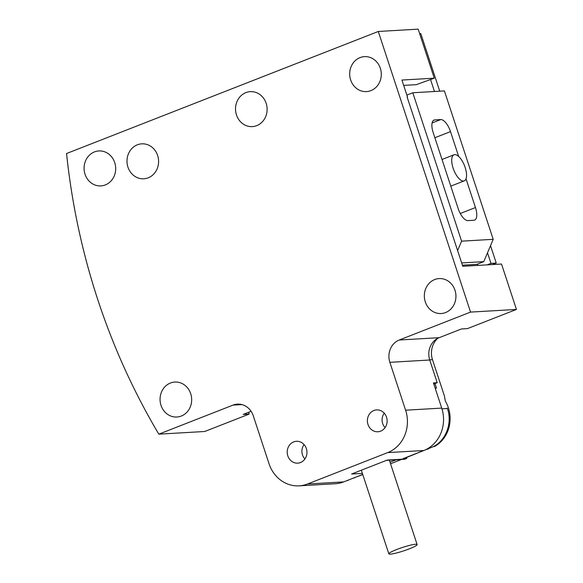 <?xml version="1.0" encoding="UTF-8"?>
<svg xmlns="http://www.w3.org/2000/svg" width="583" height="583" viewBox="0 0 583 583"><rect width="100%" height="100%" fill="white"/><g stroke="black" fill="none" stroke-linecap="round" stroke-linejoin="round"><path stroke-width="0.87" d="M356.752 476.77L362.794 474.62M406.497 457.509L431.099 447.562C445.12 442.497 452.918 423.856 447.394 408.508L441.95 408.829M447.256 408.1L447.394 408.508M390.034 462.202L396.185 459.79M435.173 388.191L436.47 388.118L434.976 383.578M487.118 264.871L490.973 263.363L487.505 252.811M434.466 91.495L430.567 79.631M439.735 91.188L420.802 33.603L419.643 33.668M490.522 245.654L496.242 263.057L490.973 263.363M496.242 263.057L492.387 264.565M437.651 338.38A19.261 17.381 -93.3 0 0 432.491 359.675L444.37 395.821L445.346 401.126A31.511 28.443 -93.3 0 1 448.378 407.787A31.511 28.443 -93.3 0 1 434.335 446.614L434.007 446.214M401.454 459.484L390.544 463.755M409.368 548.829A14.881 1.807 -18.2 0 1 388.839 553.85A14.881 1.807 -18.2 0 1 396.578 549.572A14.881 1.807 -18.2 0 1 417.115 544.551A14.881 1.807 -18.2 0 1 409.368 548.829M304.924 458.989A10.501 9.481 86.7 0 1 304.086 444.589M346.856 480.647A31.511 28.443 -93.3 0 0 348.219 480.334L348.087 480.166M354.027 477.841L354.158 478.009A31.511 28.443 -93.3 0 0 355.397 477.302M385.093 427.594A10.501 9.481 86.7 0 1 384.255 413.201M426.851 449.289A31.511 28.443 -93.3 0 0 428.396 448.946L428.214 448.721M454.798 154.619A14.007 5.786 -111.4 0 1 464.855 166.592A14.007 5.786 -111.4 0 1 464.243 180.861A14.007 5.786 -111.4 0 1 463.478 181.029A14.007 5.786 -111.4 0 1 453.421 169.055A14.007 5.786 -111.4 0 1 454.033 154.779A14.007 5.786 -111.4 0 1 454.798 154.619M97.791 299.677A639.004 576.755 -93.3 0 0 158.824 434.16L233.003 405.112A17.505 15.799 86.7 0 1 237.412 404.143A17.505 15.799 86.7 0 1 253.277 415.803L269.018 463.682A33.26 30.025 -93.3 0 0 299.152 485.843A33.26 30.025 -93.3 0 0 307.54 483.999L387.71 452.605A33.26 30.025 -93.3 0 0 405.608 410.199L389.867 362.32A17.505 15.799 86.7 0 1 399.282 339.998L470.547 312.094L378.28 31.467L66.557 153.526A639.004 576.755 -93.3 0 0 97.791 299.677M251.098 411.321L243.191 414.426L249.211 414.076L204.72 431.493L158.824 434.16M380.335 68.298A17.505 15.799 86.7 0 1 366.503 91.589A17.505 15.799 86.7 0 1 350.645 79.929A17.505 15.799 86.7 0 1 364.477 56.638A17.505 15.799 86.7 0 1 380.335 68.298M157.636 155.501A17.505 15.799 86.7 0 1 143.804 178.792A17.505 15.799 86.7 0 1 127.947 167.124A17.505 15.799 86.7 0 1 141.778 143.833A17.505 15.799 86.7 0 1 157.636 155.501M190.714 393.722A17.505 15.799 86.7 0 1 176.882 417.013A17.505 15.799 86.7 0 1 161.017 405.345A17.505 15.799 86.7 0 1 174.849 382.054A17.505 15.799 86.7 0 1 190.714 393.722M114.727 162.613A17.505 15.799 86.7 0 1 100.895 185.904A17.505 15.799 86.7 0 1 85.038 174.237A17.505 15.799 86.7 0 1 98.87 150.946A17.505 15.799 86.7 0 1 114.727 162.613M454.98 290.239A17.505 15.799 86.7 0 1 441.149 313.53A17.505 15.799 86.7 0 1 425.291 301.87A17.505 15.799 86.7 0 1 439.123 278.579A17.505 15.799 86.7 0 1 454.98 290.239M386.536 417.195A10.939 9.875 86.7 0 1 377.893 431.755A10.939 9.875 86.7 0 1 367.982 424.46A10.939 9.875 86.7 0 1 376.625 409.907A10.939 9.875 86.7 0 1 386.536 417.195M306.366 448.589A10.939 9.875 86.7 0 1 297.724 463.142A10.939 9.875 86.7 0 1 287.813 455.855A10.939 9.875 86.7 0 1 296.456 441.295A10.939 9.875 86.7 0 1 306.366 448.589M266.161 103.315A17.505 15.799 86.7 0 1 252.33 126.606A17.505 15.799 86.7 0 1 236.472 114.938A17.505 15.799 86.7 0 1 250.304 91.648A17.505 15.799 86.7 0 1 266.161 103.315M362.386 473.389L351.629 474.008L387.258 460.06L405.316 459.01A6.129 5.531 86.7 0 1 403.771 459.353L386.507 460.351M378.28 31.467L418.157 29.15L434.277 78.18L416.24 84.673L403.684 85.402M461.663 262.926L483.773 261.643L476.836 264.361L462.414 265.199M477.513 264.092L477.943 265.403M470.547 312.094L516.443 309.435L501.518 264.033L462.771 266.285L407.138 97.084L407.517 97.062L407.174 97.193M461.59 241.158L412.8 92.755L444.406 90.919L493.196 239.321L461.59 241.158L457.611 250.595M412.8 92.755L406.861 95.08L401.927 80.053L434.277 78.18M407.517 97.062L406.861 95.08M466.021 178.821L475.466 207.548A13.132 5.422 -111.4 0 1 474.606 220.097A13.132 5.422 -111.4 0 1 473.892 220.25L467.872 220.6A13.132 5.422 -111.4 0 1 458.158 208.546L433.191 132.611A13.132 5.422 -111.4 0 1 434.051 120.062A13.132 5.422 -111.4 0 1 434.765 119.909L440.784 119.559A13.132 5.422 -111.4 0 1 450.499 131.612L458.668 156.455M493.196 239.321L483.773 261.643M405.316 459.01L406.803 458.427L403.042 458.646L423.826 450.506A33.26 30.025 -93.3 0 0 441.725 408.1L433.446 382.922L437.206 382.703L429.744 360.01A17.505 15.799 -93.3 0 1 439.159 337.688L461.43 328.965L467.449 328.615L516.443 309.435M362.728 474.431L343.657 481.901A33.26 30.025 -93.3 0 1 335.269 483.744L299.152 485.843M249.211 414.076L248.62 412.298M437.206 382.703L433.81 384.037M406.438 457.32L406.803 458.427M429.686 359.835L432.491 359.675M429.248 447.671L431.099 447.562M432.098 122.955L440.784 119.559M434.765 119.909L433.417 120.433M475.466 207.548L460.271 213.495M434.874 137.726L450.499 131.612M439.159 337.688L399.282 339.998M405.608 410.199L441.725 408.1M429.744 360.01L389.867 362.32M387.71 452.605L423.826 450.506M307.54 483.999L343.657 481.901M233.003 405.112L241.909 404.595M361.336 470.211L388.839 553.85M389.371 460.184L417.115 544.551M464.243 180.861L450.79 186.137M454.033 154.779L442.023 159.48"/></g></svg>
